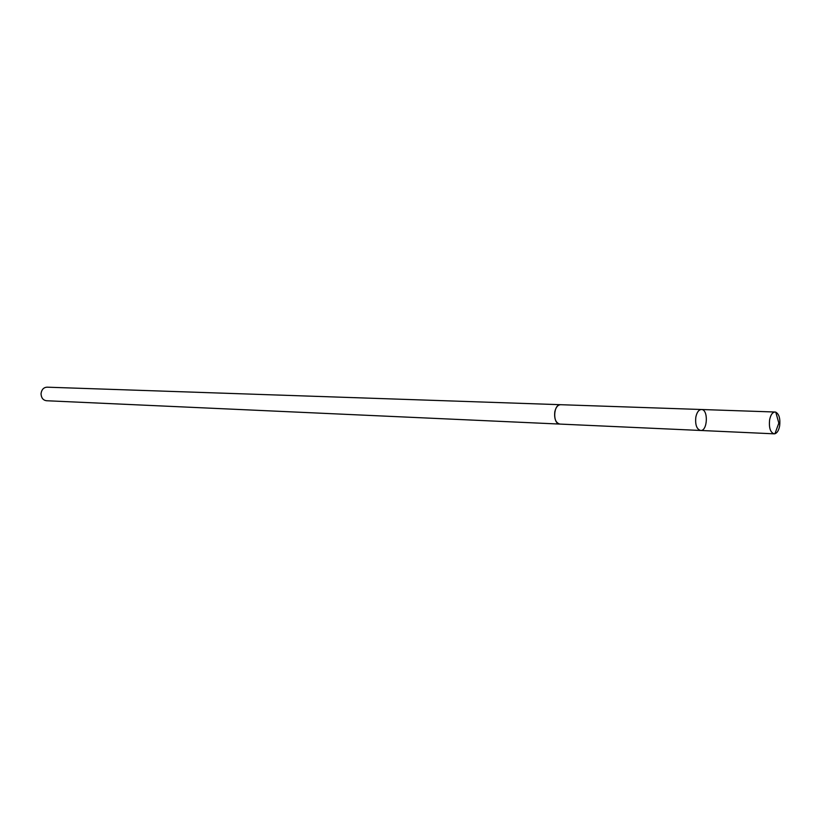 <?xml version="1.0" encoding="UTF-8"?>
<svg xmlns="http://www.w3.org/2000/svg" width="821" height="821" viewBox="0 0 821 821"><rect width="100%" height="100%" fill="white"/><g stroke="black" fill="none" stroke-linecap="round" stroke-linejoin="round"><path stroke-width="1.23" d="M560.014 424.077L559.85 424.077C555.755 422.887 554.072 418.772 554.811 411.732C555.879 407.247 557.808 404.907 560.62 404.702L701.432 409.505C698.733 409.73 696.865 412.275 695.828 417.14C695.079 424.765 696.67 429.209 700.6 430.471C707.64 431.282 708.523 409.269 701.432 409.505C698.733 409.73 696.865 412.275 695.828 417.14C695.079 424.765 696.67 429.209 700.6 430.471L774.172 433.827C770.375 432.523 768.846 427.905 769.585 419.972C770.611 414.913 772.428 412.265 775.045 412.019L775.773 412.152C779.119 414.123 780.422 418.679 779.663 425.842C778.801 430.337 777.22 432.975 774.911 433.755L774.172 433.827M700.6 430.471L559.85 424.077C552.502 424.231 553.313 403.963 560.63 404.702L560.784 404.712M559.85 424.077L46.448 400.73C43.164 400.227 41.368 398 41.05 394.059L41.081 393.392C41.707 389.493 43.677 387.42 46.992 387.173L560.63 404.702M778.565 423.831C779.837 423.708 779.929 423.462 778.831 423.092L775.773 412.152M701.432 409.505L775.045 412.019M778.831 423.092L774.911 433.755"/></g></svg>
